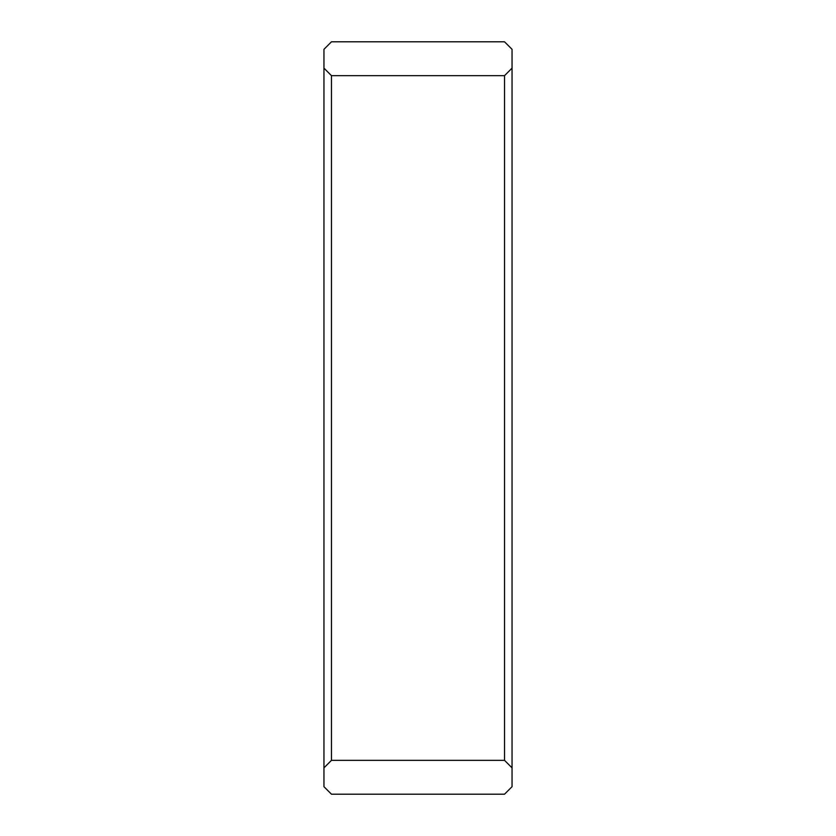<?xml version="1.0" encoding="UTF-8"?>
<svg xmlns="http://www.w3.org/2000/svg" width="836" height="836" viewBox="0 0 836 836"><rect width="100%" height="100%" fill="white"/><g stroke="black" fill="none" stroke-linecap="round" stroke-linejoin="round"><path stroke-width="1.25" d="M504.526 41.8L512.05 49.324L504.526 41.8L331.474 41.8L504.526 41.8M323.95 49.324L331.474 41.8L323.95 49.324L323.95 68.134L331.474 75.658L504.526 75.658L512.05 68.134L512.05 49.324L512.05 68.134L504.526 75.658L504.526 760.342L512.05 767.866L512.05 68.134L512.05 767.866L504.526 760.342L331.474 760.342L323.95 767.866L323.95 49.324M323.95 786.676L323.95 767.866L323.95 786.676L331.474 794.2L504.526 794.2L512.05 786.676L512.05 767.866L512.05 786.676L504.526 794.2L331.474 794.2L323.95 786.676M504.526 760.342L504.526 75.658L331.474 75.658L331.474 760.342L504.526 760.342M323.95 767.866L331.474 760.342L331.474 75.658L323.95 68.134L323.95 767.866"/></g></svg>
